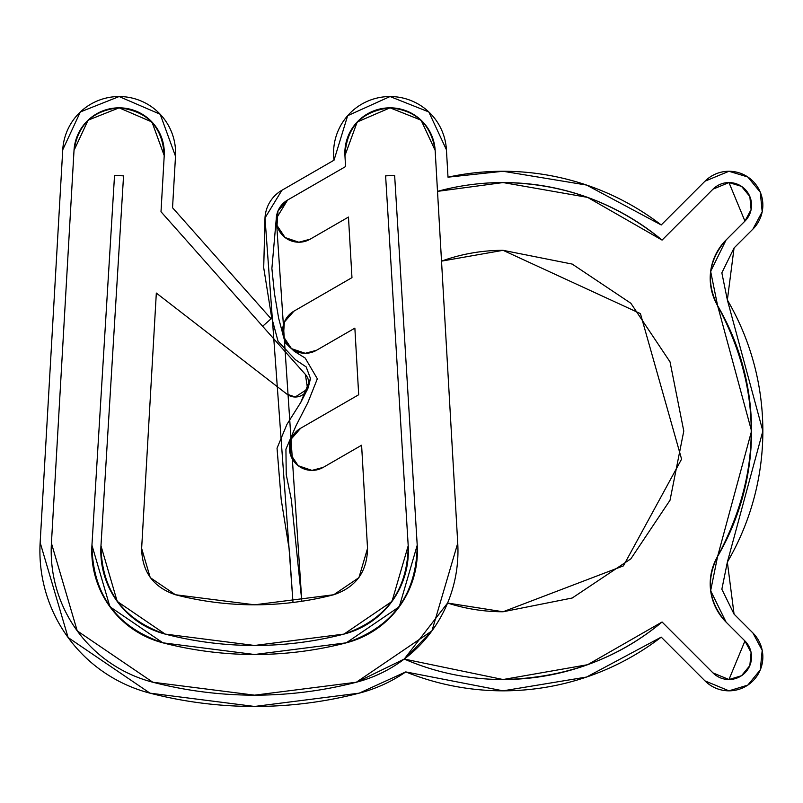 <?xml version="1.0" encoding="UTF-8"?>
<svg xmlns="http://www.w3.org/2000/svg" width="803" height="803" viewBox="0 0 803 803"><rect width="100%" height="100%" fill="white"/><g stroke="black" fill="none" stroke-linecap="round" stroke-linejoin="round"><path stroke-width="1.2" d="M91.943 545.197L114.538 175.325L123.552 175.877L100.967 545.739L123.552 175.877L114.538 175.325L91.943 545.197L109.901 606.727L162.868 642.822A94.925 94.925 0 0 1 91.943 545.197L114.538 175.325L123.552 175.877L100.967 545.739L117.208 601.417L100.967 545.739C101.61 590.265 122.989 619.705 165.137 634.079L117.208 601.417L165.137 634.079A85.891 85.891 0 0 1 100.967 545.739L123.552 175.877L114.538 175.325L91.943 545.197C92.656 594.401 116.294 626.942 162.868 642.822A365.947 365.947 0 0 0 254.581 654.505A365.947 365.947 0 0 1 162.868 642.822L109.901 606.727L91.943 545.197M344.035 634.079L254.581 645.471L165.137 634.079A356.913 356.913 0 0 0 254.581 645.471A356.913 356.913 0 0 1 165.137 634.079A356.913 356.913 0 0 0 344.035 634.079A356.913 356.913 0 0 1 254.581 645.471A356.913 356.913 0 0 0 344.035 634.079L391.974 601.427L344.035 634.079C386.183 619.715 407.573 590.275 408.205 545.739L385.611 175.877L394.634 175.325L417.219 545.197A94.874 94.874 0 0 1 346.294 642.822A365.947 365.947 0 0 1 254.581 654.505A365.947 365.947 0 0 0 346.294 642.822L399.282 606.737L417.219 545.197L394.634 175.325L385.611 175.877L408.205 545.739L391.974 601.427L408.205 545.739L385.611 175.877L394.634 175.325L417.219 545.197C416.526 594.411 392.888 626.952 346.294 642.822L254.581 654.505L162.868 642.822A365.947 365.947 0 0 0 346.294 642.822L399.282 606.737L417.219 545.197L394.634 175.325L385.611 175.877L408.205 545.739A85.841 85.841 0 0 1 344.035 634.079M347.649 115.702L334.028 160.188A56.471 56.471 0 0 1 390.047 96.541L347.649 115.702L334.028 160.188L281.903 190.281A33.887 33.887 0 0 0 265 217.954L292.995 602.461A316.252 316.252 0 0 0 301.838 601.256L276.282 218.506L287.554 200.067L345.571 166.572L287.554 200.067L277.979 210.988L277.025 225.472L285.095 237.547L298.846 242.225A22.594 22.594 0 0 0 310.139 239.194L348.472 217.061L351.965 277.647L293.938 311.152L284.362 322.063L283.409 336.557L291.479 348.632L305.23 353.3A22.594 22.594 0 0 0 316.533 350.279L354.866 328.146L358.69 394.745L300.673 428.24L291.098 439.161L290.144 453.655L298.214 465.73L311.965 470.397A22.594 22.594 0 0 0 323.258 467.366L361.601 445.233L367.533 548.409L361.601 445.233L323.258 467.366A22.594 22.594 0 0 1 290.144 453.655A22.594 22.594 0 0 1 300.673 428.24L358.69 394.745L354.866 328.146L316.533 350.279A22.594 22.594 0 0 1 283.409 336.557A22.594 22.594 0 0 1 293.938 311.152L351.965 277.647L348.472 217.061L310.139 239.194A22.594 22.594 0 0 1 277.025 225.472A22.594 22.594 0 0 1 287.554 200.067L345.571 166.572L344.939 155.611A45.179 45.179 0 0 1 390.047 107.833A45.179 45.179 0 0 1 435.156 150.422L457.74 543.219A135.536 135.536 0 0 1 356.351 682.229A406.609 406.609 0 0 1 152.821 682.229A135.536 135.536 0 0 1 51.422 543.219L74.017 150.422A45.179 45.179 0 0 1 119.125 107.833A45.179 45.179 0 0 1 164.224 155.611L161.001 211.751L305.381 374.429A13.551 13.551 0 0 1 286.952 394.153L156.324 293.065L141.639 548.409L156.324 293.065L286.952 394.153A13.551 13.551 0 0 0 295.243 396.983L307.609 388.983L305.381 374.429L161.001 211.751L164.224 155.611L151.968 121.996L119.125 107.833L88.109 120.159L74.017 150.422L51.422 543.219L77.239 630.877L152.821 682.229A406.609 406.609 0 0 0 356.351 682.229L431.934 630.877L457.74 543.219L435.156 150.422L421.063 120.159L390.047 107.833L357.194 121.996L344.939 155.611L345.571 166.572L344.939 155.611C346.585 127.045 361.621 111.115 390.047 107.833C416.125 110.332 431.161 124.525 435.156 150.422L437.505 191.365A248.488 248.488 0 0 1 662.073 240.097L712.994 189.177A22.594 22.594 0 0 1 749.831 196.504A22.594 22.594 0 0 1 744.943 221.126L726.083 239.987L744.943 221.126L751.116 209.563L749.831 196.504L741.52 186.366L728.963 182.562A22.594 22.594 0 0 0 712.994 189.177L662.073 240.097L587.615 197.387L503.069 182.562A248.488 248.488 0 0 0 437.505 191.365L441.52 261.136L503.069 250.325L640.423 313.612L681.586 459.135L623.409 565.874L503.069 611.766L447.582 603.033L404.26 659.042A248.488 248.488 0 0 0 503.069 679.529A248.488 248.488 0 0 1 404.26 659.042L357.014 682.048M150.241 577.628L175.435 594.742A316.252 316.252 0 0 0 333.737 594.742L358.941 577.628L367.533 548.409C367.142 571.786 355.88 587.234 333.737 594.742L254.581 604.81L175.435 594.742C153.303 587.224 142.041 571.776 141.639 548.409L150.241 577.628L141.639 548.409M404.511 659.153L431.914 630.887M298.846 242.225L310.139 239.194M305.23 353.3L316.533 350.279M311.965 470.397L323.258 467.366M286.952 394.153L295.243 396.983M447.773 603.093L503.069 611.766A180.715 180.715 0 0 1 447.582 603.033A135.536 135.536 0 0 1 356.351 682.229L254.581 695.167L152.821 682.229L77.239 630.877L51.422 543.219L74.017 150.422C78.011 124.525 93.048 110.332 119.125 107.833C147.541 111.115 162.577 127.045 164.224 155.611L161.001 211.751L262.641 326.269L271.083 318.771L172.545 207.736L175.506 156.254L160.188 114.247L119.125 96.541A56.471 56.471 0 0 1 175.506 156.254L172.545 207.736L271.083 318.771L262.641 326.269L161.001 211.751L164.224 155.611L151.968 121.996L119.125 107.833L88.109 120.159L74.017 150.422L51.422 543.219L77.239 630.877L152.821 682.229A406.609 406.609 0 0 0 356.351 682.229M503.069 250.325L572.228 264.087L503.069 250.325A180.715 180.715 0 0 0 441.52 261.136L437.505 191.365L503.069 182.562C562.773 183.235 615.771 202.406 662.073 240.097L712.994 189.177L728.963 182.562L744.943 221.126L726.083 239.987L710.645 271.384L726.083 239.987C708.567 259.981 705.737 281.883 717.611 305.672L710.645 271.384L717.611 305.672C762.408 389.254 762.408 472.837 717.611 556.419L710.645 590.707L717.611 556.419L751.558 431.04L717.611 305.672A248.488 248.488 0 0 1 717.611 556.419C705.737 580.208 708.567 602.109 726.083 622.114L710.645 590.707L726.083 622.114L744.943 640.975L728.963 679.529L741.52 675.725L749.831 665.587L751.116 652.538L744.943 640.975L726.083 622.114L744.943 640.975A22.594 22.594 0 0 1 728.963 679.529L712.994 672.914L662.073 622.004A248.488 248.488 0 0 1 503.069 679.529L587.615 664.703L662.073 622.004L712.994 672.914A22.594 22.594 0 0 0 728.963 679.529A22.594 22.594 0 0 1 712.994 672.914L662.073 622.004C617.708 658.982 564.71 678.154 503.069 679.529L587.615 664.703L503.069 679.529L404.27 659.052A248.488 248.488 0 0 0 503.069 679.529M572.228 264.087L630.857 303.263L670.033 361.892L683.785 431.05L670.033 500.209L630.857 558.838L572.228 598.004L503.069 611.766L572.228 598.004M448.004 177.172A259.781 259.781 0 0 1 661.23 224.96L586.581 185.061L503.069 171.27A259.781 259.781 0 0 0 448.004 177.172L446.428 149.77L428.812 111.948L390.047 96.541A56.471 56.471 0 0 1 446.428 149.77L448.004 177.172L503.069 171.27L586.581 185.061L661.23 224.96L705.004 181.187A33.887 33.887 0 0 1 760.27 192.188A33.887 33.887 0 0 1 752.923 229.106L762.198 211.761L760.27 192.188L747.794 176.981L728.963 171.27A33.887 33.887 0 0 0 705.004 181.187L661.23 224.96M62.744 149.77A56.471 56.471 0 0 1 119.125 96.541L80.35 111.948L62.744 149.77L40.15 542.567L68.114 637.532L149.99 693.16A146.829 146.829 0 0 1 40.15 542.567L62.744 149.77M68.114 637.532L149.99 693.16A417.901 417.901 0 0 0 254.581 706.459L359.172 693.16A417.901 417.901 0 0 1 149.99 693.16A417.901 417.901 0 0 0 359.172 693.16A146.778 146.778 0 0 0 405.756 671.91A146.778 146.778 0 0 1 359.172 693.16L405.756 671.91A259.781 259.781 0 0 0 503.069 690.831A259.781 259.781 0 0 1 405.756 671.91L503.069 690.831L586.581 677.039L661.23 637.13A259.781 259.781 0 0 1 503.069 690.831L586.581 677.039L661.23 637.13L705.004 680.904A33.887 33.887 0 0 0 728.963 690.831A33.887 33.887 0 0 1 705.004 680.904L728.963 690.831L747.794 685.12L760.27 669.913L762.198 650.33L752.923 632.985A33.887 33.887 0 0 1 728.963 690.831M734.062 614.124L721.847 589.261L734.062 614.124L752.923 632.985L734.062 614.124L727.357 562.12L762.85 431.05L727.357 299.971A259.781 259.781 0 0 1 727.357 562.12L721.847 589.261L727.357 562.12M727.357 299.971L721.847 272.829L727.357 299.971L734.062 247.966L752.923 229.106L734.062 247.966L721.847 272.829L734.062 247.966M265 217.954A33.887 33.887 0 0 1 281.903 190.281L265 217.954L263.705 267.73L271.605 317.155L278.069 341.335L295.404 359.704L306.164 366.901L310.49 378.534L300.774 402.413L286.942 424.355L277.035 448.194L281.191 499.476L289.421 550.627L292.995 602.461A316.252 316.252 0 0 0 301.838 601.256L291.348 499.717L286.239 474.623L285.928 449.168L296.036 425.69L307.8 402.745L317.346 378.795L305.19 358.068L294.33 351.323L285.115 342.63L278.651 318.289L274.435 293.386L271.886 268.463L276.282 218.506A22.594 22.594 0 0 1 287.554 200.067L345.571 166.572L344.939 155.611L357.194 121.996L390.047 107.833L421.063 120.159L435.156 150.422L437.505 191.365A248.488 248.488 0 0 1 503.069 182.562L587.615 197.387L662.073 240.097L712.994 189.177A22.594 22.594 0 0 1 728.963 182.562L741.52 186.366L749.831 196.504L751.116 209.563L744.943 221.126L726.083 239.987A54.213 54.213 0 0 0 717.611 305.672L751.558 431.04L717.611 556.419A54.213 54.213 0 0 0 726.083 622.114L744.943 640.975L751.116 652.538L749.831 665.587L741.52 675.725L728.963 679.529A22.594 22.594 0 0 1 712.994 672.914L662.073 622.004L587.615 664.703M661.23 637.13L705.004 680.904M334.028 160.188L281.903 190.281M119.125 96.541L80.35 111.948M149.99 693.16L254.581 706.459M728.963 171.27L705.004 181.187M428.812 111.948L390.047 96.541M263.705 267.73L271.605 317.155L278.069 341.335M310.49 378.534L308.653 385.922M306.957 390.288L300.774 402.413L286.942 424.355M281.191 499.476L289.421 550.627M285.928 449.168L296.036 425.69L307.8 402.745L317.346 378.795M274.435 293.386L271.886 268.463"/></g></svg>
